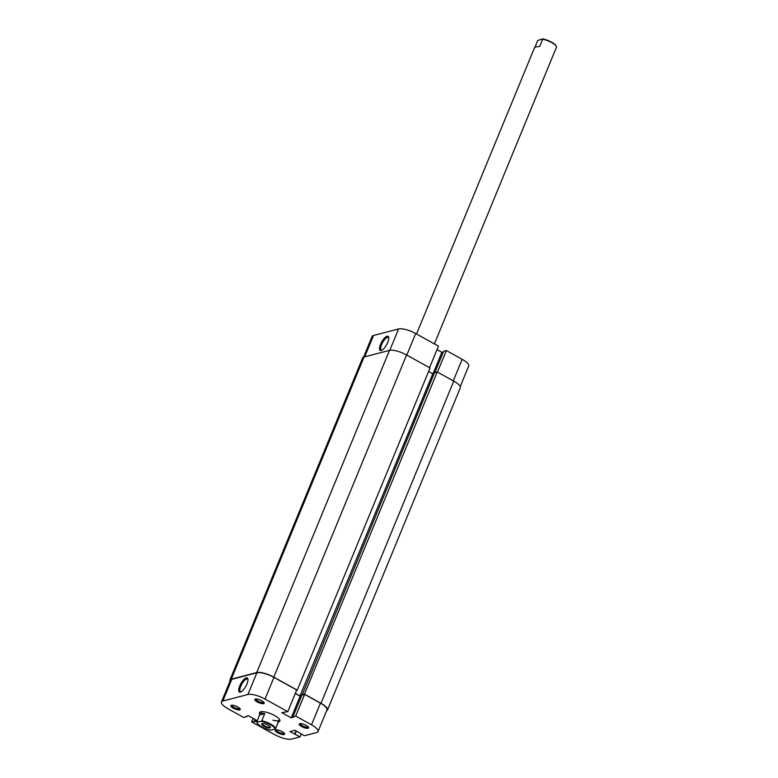 <?xml version="1.0" encoding="UTF-8"?>
<svg xmlns="http://www.w3.org/2000/svg" width="778" height="778" viewBox="0 0 778 778"><rect width="100%" height="100%" fill="white"/><g stroke="black" fill="none" stroke-linecap="round" stroke-linejoin="round"><path stroke-width="1.17" d="M406.593 354.972L430.039 367.975L297.245 690.144L273.798 677.142L406.593 354.972A13.537 4.007 -157.6 0 0 389.496 350.372L364.046 357.014A13.537 4.007 -157.6 0 0 362.626 358.016L229.831 680.186A13.537 4.007 -157.6 0 0 229.909 681.44M273.798 677.142A13.537 4.007 -157.6 0 0 256.711 672.552L231.251 679.194A13.537 4.007 -157.6 0 0 229.831 680.186M326.566 710.859A13.537 4.007 -157.6 0 0 327.499 710.022L460.294 387.852A13.537 4.007 -157.6 0 0 453.759 381.123L437.255 371.972L434.552 372.672L302.107 695.046M327.499 710.022A13.537 4.007 -157.6 0 0 320.974 703.302L453.759 381.123M320.974 703.302L304.461 694.151L437.255 371.972M304.461 694.151L301.767 694.851M434.27 373.372L432.772 373.761L299.987 695.94L301.767 695.474M428.6 371.446L432.772 373.761M295.329 693.354L299.987 695.94M297.245 690.144L296.583 690.319M380.539 344.323A8.101 2.82 119 0 1 385.285 337.302A8.101 2.82 119 0 1 388.679 337.331A8.101 2.82 119 0 1 387.697 342.456A8.101 2.82 119 0 1 381.395 350.47A8.101 2.82 119 0 1 380.539 344.323M388.757 337.905A7.245 2.529 -61 0 0 388.329 337.438A7.245 2.529 -61 0 0 381.609 344.615A7.245 2.529 -61 0 0 381.298 350.119A7.245 2.529 -61 0 0 381.92 350.226M429.553 367.702L438.442 346.152L415.685 333.529L406.797 355.089M453.282 380.86L462.161 359.31L446.348 350.538L443.654 351.238L434.844 372.604M462.161 359.31A13.537 4.007 22.4 0 1 468.696 366.03L460.216 386.598M363.559 357.18L372.098 336.475A13.537 4.007 22.4 0 1 373.518 335.483L398.599 328.938A13.537 4.007 22.4 0 1 415.685 333.529M443.363 351.938L441.865 352.327L437.003 349.623M446.348 350.538L437.46 372.088M433.064 373.683L441.865 352.327M282.2 731.631A5.076 1.498 22.4 0 1 284.592 733.635A5.076 1.498 22.4 0 1 282.754 734.558A5.076 1.498 22.4 0 1 277.707 732.808A5.076 1.498 22.4 0 1 275.665 729.949A5.076 1.498 22.4 0 1 282.2 731.631M276.355 729.842A4.23 1.255 -157.6 0 0 276.346 729.861A4.23 1.255 -157.6 0 0 278.388 731.962A4.23 1.255 -157.6 0 0 284.174 733.09A4.23 1.255 -157.6 0 0 284.184 733.07M261.758 700.764A5.076 1.498 22.4 0 1 264.15 702.758A5.076 1.498 22.4 0 1 262.312 703.682A5.076 1.498 22.4 0 1 257.265 701.931A5.076 1.498 22.4 0 1 255.223 699.082A5.076 1.498 22.4 0 1 261.758 700.764M255.913 698.965A4.23 1.255 -157.6 0 0 255.904 698.984A4.23 1.255 -157.6 0 0 257.946 701.085A4.23 1.255 -157.6 0 0 263.732 702.213A4.23 1.255 -157.6 0 0 263.742 702.194M306.153 725.388A5.076 1.498 22.4 0 1 308.555 727.381A5.076 1.498 22.4 0 1 306.717 728.305A5.076 1.498 22.4 0 1 301.669 726.555A5.076 1.498 22.4 0 1 299.627 723.696A5.076 1.498 22.4 0 1 306.153 725.388M300.318 723.589A4.23 1.255 -157.6 0 0 300.308 723.608A4.23 1.255 -157.6 0 0 302.35 725.709A4.23 1.255 -157.6 0 0 308.127 726.837A4.23 1.255 -157.6 0 0 308.137 726.817M237.805 707.017A5.076 1.498 22.4 0 1 240.198 709.011A5.076 1.498 22.4 0 1 238.36 709.935A5.076 1.498 22.4 0 1 233.312 708.184A5.076 1.498 22.4 0 1 231.27 705.335A5.076 1.498 22.4 0 1 237.805 707.017M231.961 705.218A4.23 1.255 -157.6 0 0 231.951 705.238A4.23 1.255 -157.6 0 0 233.993 707.338A4.23 1.255 -157.6 0 0 239.78 708.466A4.23 1.255 -157.6 0 0 239.78 708.447M246.898 684.066A8.101 2.82 119 0 1 240.587 692.08A8.101 2.82 119 0 1 239.741 685.933A8.101 2.82 119 0 1 244.487 678.912A8.101 2.82 119 0 1 247.881 678.941A8.101 2.82 119 0 1 246.898 684.066M247.949 679.515A7.245 2.529 -61 0 0 247.53 679.048A7.245 2.529 -61 0 0 240.801 686.225A7.245 2.529 -61 0 0 240.499 691.73A7.245 2.529 -61 0 0 241.122 691.837M259.871 714.078A10.999 3.248 22.4 0 1 260.445 711.87A10.999 3.248 22.4 0 1 274.595 715.517A10.999 3.248 22.4 0 1 279.788 719.845A10.999 3.248 22.4 0 1 278.543 721.838M272.913 720.175A10.153 3.005 -157.6 0 0 279.428 719.903A10.153 3.005 -157.6 0 0 279.477 719.319M221.438 702.009L230.366 680.332A13.537 4.007 22.4 0 1 231.786 679.34L256.866 672.795A13.537 4.007 22.4 0 1 273.953 677.385L296.71 689.998L287.772 711.675L265.026 699.062A13.537 4.007 -157.6 0 0 247.929 694.472L222.858 701.017A13.537 4.007 -157.6 0 0 221.438 702.009A13.537 4.007 -157.6 0 0 227.964 708.729L243.777 717.501L248.26 715.711L257.353 720.759M287.772 711.675L281.772 712.629L291.205 717.861L295.689 716.061L311.501 724.833A13.537 4.007 -157.6 0 1 318.037 731.563A13.537 4.007 -157.6 0 1 316.617 732.555L304.334 735.755L295.037 730.27L289.941 731.592L300.065 736.873L291.536 739.1A13.537 4.007 -157.6 0 1 274.44 734.51L251.693 721.887L253.122 718.415M261.029 711.714A10.153 3.005 -157.6 0 0 260.649 712.171L259.93 713.912L261.097 712.92L264.724 713.64L261.768 720.807A10.153 3.005 22.4 0 1 275.645 728.509L275.023 729.064A9.647 2.849 -157.6 0 0 270.306 724.639A9.647 2.849 -157.6 0 0 261.145 721.371L261.768 720.807M295.28 693.48L300.143 696.174L301.64 695.785M292.985 716.771L301.922 695.094L304.616 694.384L320.439 703.156A13.537 4.007 22.4 0 1 326.964 709.886L318.037 731.563M251.693 721.887L257.226 721.07M301.232 734.043L300.065 736.873M295.689 716.061L304.616 694.384M246.762 716.1L246.48 716.801M255.845 719.922L255.145 721.614M255.077 719.494L254.387 721.187M296.058 730.834L294.658 734.208M296.35 730.999L295.076 734.101M300.143 696.174L291.205 717.861M268.128 725.213A4.736 1.4 22.4 0 1 270.365 727.07A4.736 1.4 22.4 0 1 268.653 727.936A4.736 1.4 22.4 0 1 263.936 726.302A4.736 1.4 22.4 0 1 262.03 723.637A4.736 1.4 22.4 0 1 268.128 725.213M262.41 723.55A4.23 1.255 -157.6 0 0 262.312 723.696A4.23 1.255 -157.6 0 0 264.345 725.796A4.23 1.255 -157.6 0 0 270.131 726.915A4.23 1.255 -157.6 0 0 270.161 726.749M277.746 722.149L278.602 721.332L275.645 728.509M279.428 719.903L278.602 721.332M434.406 343.915L556.562 46.933A10.153 3.005 -157.6 0 0 556.426 46.554A10.153 3.005 -157.6 0 0 542.694 39.231L539.738 46.408L535.614 46.884L534.768 47.711M535.021 47.088L537.724 40.534L542.441 38.9A9.647 2.849 22.4 0 1 556.153 45.96L556.426 46.554M257.051 722.441A9.647 2.849 -157.6 0 0 257.217 723.073L256.935 722.49A10.153 3.005 22.4 0 1 256.798 722.11L261.145 721.371M259.93 713.912L256.798 722.11M257.217 723.073A9.647 2.849 -157.6 0 0 270.929 730.134L275.023 729.064M259.755 714.933L264.724 713.64M231.251 679.194L364.046 357.014M256.711 672.552L389.496 350.372M373.518 335.483L364.707 356.849M389.788 350.314L398.599 328.938M273.953 677.385L265.026 699.062M247.929 694.472L256.866 672.795M231.786 679.34L222.858 701.017M311.501 724.833L320.439 703.156M534.651 47.39L416.522 333.995"/></g></svg>
